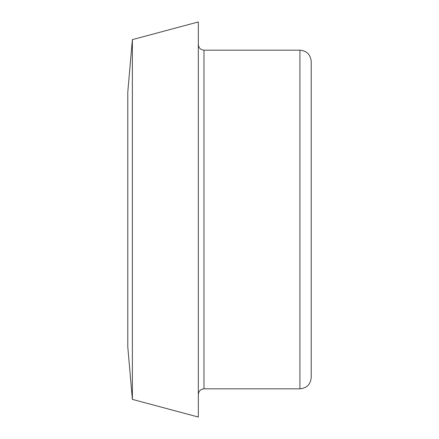 <?xml version="1.0" encoding="UTF-8"?>
<svg xmlns="http://www.w3.org/2000/svg" width="439" height="439" viewBox="0 0 439 439"><rect width="100%" height="100%" fill="white"/><g stroke="black" fill="none" stroke-linecap="round" stroke-linejoin="round"><path stroke-width="0.66" d="M198.335 219.5L198.335 417.05L132.375 399.375L132.375 39.625L198.335 21.95L198.335 219.5M311.218 219.5L311.218 61.46C310.549 54.601 306.79 50.842 299.93 50.172L299.93 388.828C306.79 388.158 310.549 384.399 311.218 377.54L311.218 219.5M132.375 39.625L127.782 92.152L127.782 346.848L132.375 399.375M198.335 394.474C198.686 391.061 200.563 389.179 203.976 388.828L203.976 50.172C200.563 49.821 198.686 47.939 198.335 44.526M203.976 388.828L299.93 388.828M203.976 50.172L299.93 50.172"/></g></svg>
